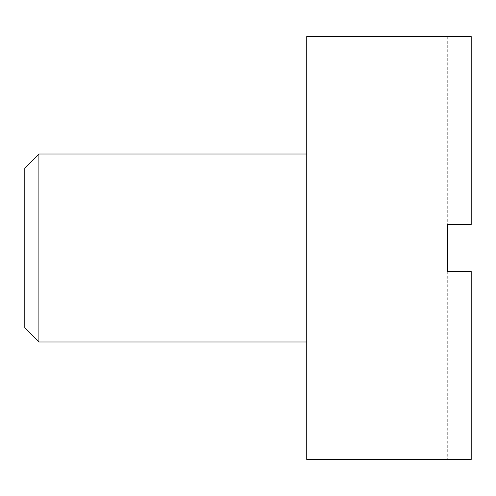 <?xml version="1.0" encoding="UTF-8"?>
<svg xmlns="http://www.w3.org/2000/svg" width="496" height="496" viewBox="0 0 496 496"><rect width="100%" height="100%" fill="white"/><g stroke="black" fill="none" stroke-linecap="round" stroke-linejoin="round"><path stroke-width="0.37" stroke-dasharray="2.48 1.86" d="M24.8 168.119L24.8 327.881M38.899 341.98L38.899 154.02M306.739 248L306.739 341.98L306.739 248M447.708 36.549L447.708 224.508L447.708 36.549L471.2 36.549L306.739 36.549L306.739 459.451L471.2 459.451L471.2 271.492L447.708 271.492L447.708 459.451L447.708 224.508L471.2 224.508L471.2 36.549L447.708 36.549M471.2 459.451L447.708 459.451L471.2 459.451L471.2 271.492L447.708 271.492L471.2 271.492L471.2 459.451M471.2 224.508L471.2 36.549L471.2 224.508L447.708 224.508L471.2 224.508"/><path stroke-width="0.74" d="M38.899 341.98L24.8 327.881L24.8 168.119L38.899 154.02L38.899 341.98L306.739 341.98M447.708 224.508L447.708 271.492L471.2 271.492L471.2 459.451L306.739 459.451L306.739 36.549L471.2 36.549L471.2 224.508L447.708 224.508M38.899 154.02L306.739 154.02"/></g></svg>
